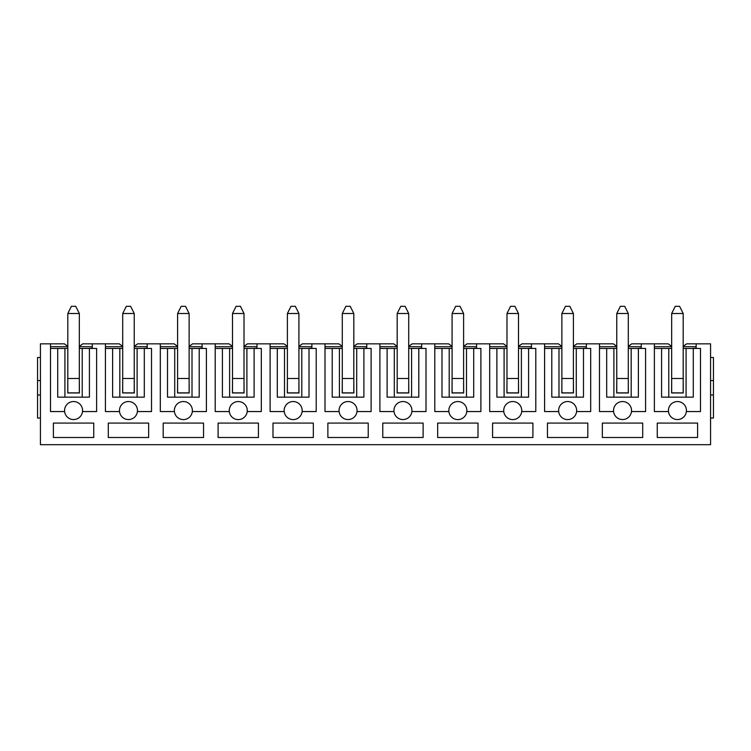 <?xml version="1.0" encoding="UTF-8"?>
<svg xmlns="http://www.w3.org/2000/svg" width="751" height="751" viewBox="0 0 751 751"><rect width="100%" height="100%" fill="white"/><g stroke="black" fill="none" stroke-linecap="round" stroke-linejoin="round"><path stroke-width="1.13" d="M710.568 394.988L713.45 394.988L713.45 418.044L710.568 418.044M713.45 394.988L713.45 380.579L710.568 380.579M713.45 380.579L713.45 357.523L710.568 357.523M50.514 348.445L57.724 348.445L57.724 397.148L89.416 397.148L89.416 348.445L96.626 348.445L96.626 411.557L82.516 411.557A9.003 9.003 0 0 1 64.624 411.557L50.514 411.557L50.514 343.836L40.432 343.836L40.432 444.695L710.568 444.695L710.568 343.836L686.649 343.836L683.194 346.361M668.484 411.557A9.003 9.003 0 0 1 677.43 401.541A9.003 9.003 0 0 1 686.376 411.557A9.003 9.003 0 0 1 668.484 411.557L654.374 411.557L654.374 343.836L631.751 343.836L628.296 346.361M654.374 343.836L668.212 343.836L671.666 346.361M655.097 348.445L662.354 348.445M696.158 348.164L692.506 348.445M696.158 346.718L683.194 346.718M671.666 346.718L654.374 346.718M671.666 348.445L661.584 348.445L661.584 397.148L693.276 397.148L693.276 348.445L683.194 348.445M668.784 348.445L668.784 397.148M686.076 397.148L686.076 348.445M654.374 348.445L661.584 348.445M693.276 348.445L696.158 348.445L696.158 343.836M671.666 381.301L671.591 392.97L683.26 392.97L683.194 381.301M696.158 348.445L700.486 348.445L700.486 411.557L686.376 411.557M657.256 423.085L657.256 437.495L697.604 437.495L697.604 423.085L657.256 423.085M613.586 411.557A9.003 9.003 0 0 1 622.532 401.541A9.003 9.003 0 0 1 631.478 411.557A9.003 9.003 0 0 1 613.586 411.557L599.476 411.557L599.476 343.836L576.862 343.836L573.398 346.361M599.476 343.836L613.314 343.836L616.768 346.361M600.199 348.445L607.456 348.445M641.26 348.164L637.608 348.445M641.26 346.718L628.296 346.718M616.768 346.718L599.476 346.718M616.768 348.445L606.686 348.445L606.686 397.148L638.378 397.148L638.378 348.445L628.296 348.445M613.886 348.445L613.886 397.148M631.178 397.148L631.178 348.445M599.476 348.445L606.686 348.445M638.378 348.445L641.26 348.445L641.26 343.836M616.768 381.301L616.693 392.97L628.371 392.97L628.296 381.301M641.26 348.445L645.588 348.445L645.588 411.557L631.478 411.557M602.358 423.085L602.358 437.495L642.706 437.495L642.706 423.085L602.358 423.085M558.688 411.557A9.003 9.003 0 0 1 567.634 401.541A9.003 9.003 0 0 1 576.59 411.557A9.003 9.003 0 0 1 558.688 411.557L544.588 411.557L544.588 343.836L521.964 343.836L518.5 346.361M544.588 343.836L558.415 343.836L561.87 346.361M545.301 348.445L552.558 348.445M586.371 348.164L582.71 348.445M586.371 346.718L573.398 346.718M561.87 346.718L544.588 346.718M561.87 348.445L551.788 348.445L551.788 397.148L583.489 397.148L583.489 348.445L573.398 348.445M558.988 348.445L558.988 397.148M576.28 397.148L576.28 348.445M544.588 348.445L551.788 348.445M583.489 348.445L586.371 348.445L586.371 343.836M561.87 381.301L561.804 392.97L573.473 392.97L573.398 381.301M586.371 348.445L590.69 348.445L590.69 411.557L576.59 411.557M547.46 423.085L547.46 437.495L587.808 437.495L587.808 423.085L547.46 423.085M503.79 411.557A9.003 9.003 0 0 1 512.736 401.541A9.003 9.003 0 0 1 521.692 411.557A9.003 9.003 0 0 1 503.79 411.557L489.69 411.557L489.69 343.836L467.066 343.836L463.611 346.361M489.69 343.836L503.517 343.836L506.981 346.361M490.403 348.445L497.66 348.445M531.473 348.164L527.822 348.445M531.473 346.718L518.5 346.718M506.981 346.718L489.69 346.718M506.981 348.445L496.89 348.445L496.89 397.148L528.591 397.148L528.591 348.445L518.5 348.445M504.099 348.445L504.099 397.148M521.382 397.148L521.382 348.445M489.69 348.445L496.89 348.445M528.591 348.445L531.473 348.445L531.473 343.836M506.981 381.301L506.906 392.97L518.575 392.97L518.5 381.301M531.473 348.445L535.792 348.445L535.792 411.557L521.692 411.557M492.572 423.085L492.572 437.495L532.91 437.495L532.91 423.085L492.572 423.085M448.891 411.557A9.003 9.003 0 0 1 457.847 401.541A9.003 9.003 0 0 1 466.793 411.557A9.003 9.003 0 0 1 448.891 411.557L434.791 411.557L434.791 343.836L412.168 343.836L408.713 346.361M434.791 343.836L448.619 343.836L452.083 346.361M435.514 348.445L442.771 348.445M476.575 348.164L472.923 348.445M476.575 346.718L463.611 346.718M452.083 346.718L434.791 346.718M452.083 348.445L441.992 348.445L441.992 397.148L473.693 397.148L473.693 348.445L463.611 348.445M449.201 348.445L449.201 397.148M466.493 397.148L466.493 348.445M434.791 348.445L441.992 348.445M473.693 348.445L476.575 348.445L476.575 343.836M452.083 381.301L452.008 392.97L463.677 392.97L463.611 381.301M476.575 348.445L480.893 348.445L480.893 411.557L466.793 411.557M437.673 423.085L437.673 437.495L478.011 437.495L478.011 423.085L437.673 423.085M394.003 411.557A9.003 9.003 0 0 1 402.949 401.541A9.003 9.003 0 0 1 411.895 411.557A9.003 9.003 0 0 1 394.003 411.557L379.893 411.557L379.893 343.836L357.269 343.836L353.815 346.361M379.893 343.836L393.731 343.836L397.185 346.361M380.616 348.445L387.873 348.445M421.677 348.164L418.025 348.445M421.677 346.718L408.713 346.718M397.185 346.718L379.893 346.718M397.185 348.445L387.103 348.445L387.103 397.148L418.795 397.148L418.795 348.445L408.713 348.445M394.303 348.445L394.303 397.148M411.595 397.148L411.595 348.445M379.893 348.445L387.103 348.445M418.795 348.445L421.677 348.445L421.677 343.836M397.185 381.301L397.11 392.97L408.788 392.97L408.713 381.301M421.677 348.445L426.005 348.445L426.005 411.557L411.895 411.557M382.775 423.085L382.775 437.495L423.123 437.495L423.123 423.085L382.775 423.085M339.105 411.557A9.003 9.003 0 0 1 348.051 401.541A9.003 9.003 0 0 1 356.997 411.557A9.003 9.003 0 0 1 339.105 411.557L324.995 411.557L324.995 343.836L302.381 343.836L298.917 346.361M324.995 343.836L338.832 343.836L342.287 346.361M325.718 348.445L332.975 348.445M366.779 348.164L363.127 348.445M366.779 346.718L353.815 346.718M342.287 346.718L324.995 346.718M342.287 348.445L332.205 348.445L332.205 397.148L363.897 397.148L363.897 348.445L353.815 348.445M339.405 348.445L339.405 397.148M356.697 397.148L356.697 348.445M324.995 348.445L332.205 348.445M363.897 348.445L366.779 348.445L366.779 343.836M342.287 381.301L342.212 392.97L353.89 392.97L353.815 381.301M366.779 348.445L371.107 348.445L371.107 411.557L356.997 411.557M327.877 423.085L327.877 437.495L368.225 437.495L368.225 423.085L327.877 423.085M284.207 411.557A9.003 9.003 0 0 1 293.153 401.541A9.003 9.003 0 0 1 302.109 411.557A9.003 9.003 0 0 1 284.207 411.557L270.107 411.557L270.107 343.836L247.483 343.836L244.019 346.361M270.107 343.836L283.934 343.836L287.389 346.361M270.82 348.445L278.077 348.445M311.89 348.164L308.229 348.445M311.89 346.718L298.917 346.718M287.389 346.718L270.107 346.718M287.389 348.445L277.307 348.445L277.307 397.148L309.008 397.148L309.008 348.445L298.917 348.445M284.507 348.445L284.507 397.148M301.799 397.148L301.799 348.445M270.107 348.445L277.307 348.445M309.008 348.445L311.89 348.445L311.89 343.836M287.389 381.301L287.323 392.97L298.992 392.97L298.917 381.301M311.89 348.445L316.209 348.445L316.209 411.557L302.109 411.557M272.988 423.085L272.988 437.495L313.327 437.495L313.327 423.085L272.988 423.085M229.308 411.557A9.003 9.003 0 0 1 238.264 401.541A9.003 9.003 0 0 1 247.21 411.557A9.003 9.003 0 0 1 229.308 411.557L215.208 411.557L215.208 343.836L192.585 343.836L189.13 346.361M215.208 343.836L229.036 343.836L232.5 346.361M215.922 348.445L223.178 348.445M256.992 348.164L253.34 348.445M256.992 346.718L244.019 346.718M232.5 346.718L215.208 346.718M232.5 348.445L222.409 348.445L222.409 397.148L254.11 397.148L254.11 348.445L244.019 348.445M229.618 348.445L229.618 397.148M246.901 397.148L246.901 348.445M215.208 348.445L222.409 348.445M254.11 348.445L256.992 348.445L256.992 343.836M232.5 381.301L232.425 392.97L244.094 392.97L244.019 381.301M256.992 348.445L261.31 348.445L261.31 411.557L247.21 411.557M218.09 423.085L218.09 437.495L258.428 437.495L258.428 423.085L218.09 423.085M174.41 411.557A9.003 9.003 0 0 1 183.366 401.541A9.003 9.003 0 0 1 192.312 411.557A9.003 9.003 0 0 1 174.41 411.557L160.31 411.557L160.31 343.836L137.686 343.836L134.232 346.361M160.31 343.836L174.138 343.836L177.602 346.361M161.033 348.445L168.29 348.445M202.094 348.164L198.442 348.445M202.094 346.718L189.13 346.718M177.602 346.718L160.31 346.718M177.602 348.445L167.511 348.445L167.511 397.148L199.212 397.148L199.212 348.445L189.13 348.445M174.72 348.445L174.72 397.148M192.012 397.148L192.012 348.445M160.31 348.445L167.511 348.445M199.212 348.445L202.094 348.445L202.094 343.836M177.602 381.301L177.527 392.97L189.196 392.97L189.13 381.301M202.094 348.445L206.412 348.445L206.412 411.557L192.312 411.557M163.192 423.085L163.192 437.495L203.54 437.495L203.54 423.085L163.192 423.085M119.522 411.557A9.003 9.003 0 0 1 128.468 401.541A9.003 9.003 0 0 1 137.414 411.557A9.003 9.003 0 0 1 119.522 411.557L105.412 411.557L105.412 343.836L82.788 343.836L79.334 346.361M105.412 343.836L119.249 343.836L122.704 346.361M106.135 348.445L113.392 348.445M147.196 348.164L143.544 348.445M147.196 346.718L134.232 346.718M122.704 346.718L105.412 346.718M122.704 348.445L112.622 348.445L112.622 397.148L144.314 397.148L144.314 348.445L134.232 348.445M119.822 348.445L119.822 397.148M137.114 397.148L137.114 348.445M105.412 348.445L112.622 348.445M144.314 348.445L147.196 348.445L147.196 343.836M122.704 381.301L122.629 392.97L134.307 392.97L134.232 381.301M147.196 348.445L151.524 348.445L151.524 411.557L137.414 411.557M108.294 423.085L108.294 437.495L148.642 437.495L148.642 423.085L108.294 423.085M51.237 348.445L58.494 348.445M92.298 348.164L88.646 348.445M92.298 346.718L79.334 346.718M67.806 346.718L50.514 346.718M50.514 343.836L64.351 343.836L67.806 346.361M92.298 348.445L92.298 343.836M53.396 423.085L53.396 437.495L93.744 437.495L93.744 423.085L53.396 423.085M64.624 411.557A9.003 9.003 0 0 1 73.57 401.541A9.003 9.003 0 0 1 82.516 411.557M67.806 348.445L64.924 348.445L64.924 397.148M82.216 397.148L82.216 348.445L79.334 348.445M67.806 381.301L67.74 392.97L79.409 392.97L79.334 381.301M64.924 348.445L57.724 348.445M89.416 348.445L82.216 348.445M40.432 394.988L37.55 394.988L37.55 418.044L40.432 418.044M37.55 394.988L37.55 380.579L40.432 380.579M37.55 380.579L37.55 357.523L40.432 357.523M71.411 306.305L75.729 306.305L79.334 313.505L79.334 392.895L67.806 392.895L67.806 313.505L71.411 306.305M79.334 313.505L67.806 313.505M126.309 306.305L130.627 306.305L134.232 313.505L134.232 392.895L122.704 392.895L122.704 313.505L126.309 306.305M134.232 313.505L122.704 313.505M181.198 306.305L185.525 306.305L189.13 313.505L189.13 392.895L177.602 392.895L177.602 313.505L181.198 306.305M189.13 313.505L177.602 313.505M236.096 306.305L240.423 306.305L244.019 313.505L244.019 392.895L232.5 392.895L232.5 313.505L236.096 306.305M244.019 313.505L232.5 313.505M290.994 306.305L295.321 306.305L298.917 313.505L298.917 392.895L287.389 392.895L287.389 313.505L290.994 306.305M298.917 313.505L287.389 313.505M345.892 306.305L350.21 306.305L353.815 313.505L353.815 392.895L342.287 392.895L342.287 313.505L345.892 306.305M353.815 313.505L342.287 313.505M400.79 306.305L405.108 306.305L408.713 313.505L408.713 392.895L397.185 392.895L397.185 313.505L400.79 306.305M408.713 313.505L397.185 313.505M455.679 306.305L460.006 306.305L463.611 313.505L463.611 392.895L452.083 392.895L452.083 313.505L455.679 306.305M463.611 313.505L452.083 313.505M510.577 306.305L514.904 306.305L518.5 313.505L518.5 392.895L506.981 392.895L506.981 313.505L510.577 306.305M518.5 313.505L506.981 313.505M565.475 306.305L569.802 306.305L573.398 313.505L573.398 392.895L561.87 392.895L561.87 313.505L565.475 306.305M573.398 313.505L561.87 313.505M620.373 306.305L624.691 306.305L628.296 313.505L628.296 392.895L616.768 392.895L616.768 313.505L620.373 306.305M628.296 313.505L616.768 313.505M675.271 306.305L679.589 306.305L683.194 313.505L683.194 392.895L671.666 392.895L671.666 313.505L675.271 306.305M683.194 313.505L671.666 313.505M79.334 378.485L67.806 378.485M134.232 378.485L122.704 378.485M189.13 378.485L177.602 378.485M244.019 378.485L232.5 378.485M298.917 378.485L287.389 378.485M353.815 378.485L342.287 378.485M408.713 378.485L397.185 378.485M463.611 378.485L452.083 378.485M518.5 378.485L506.981 378.485M573.398 378.485L561.87 378.485M628.296 378.485L616.768 378.485M683.194 378.485L671.666 378.485"/></g></svg>
